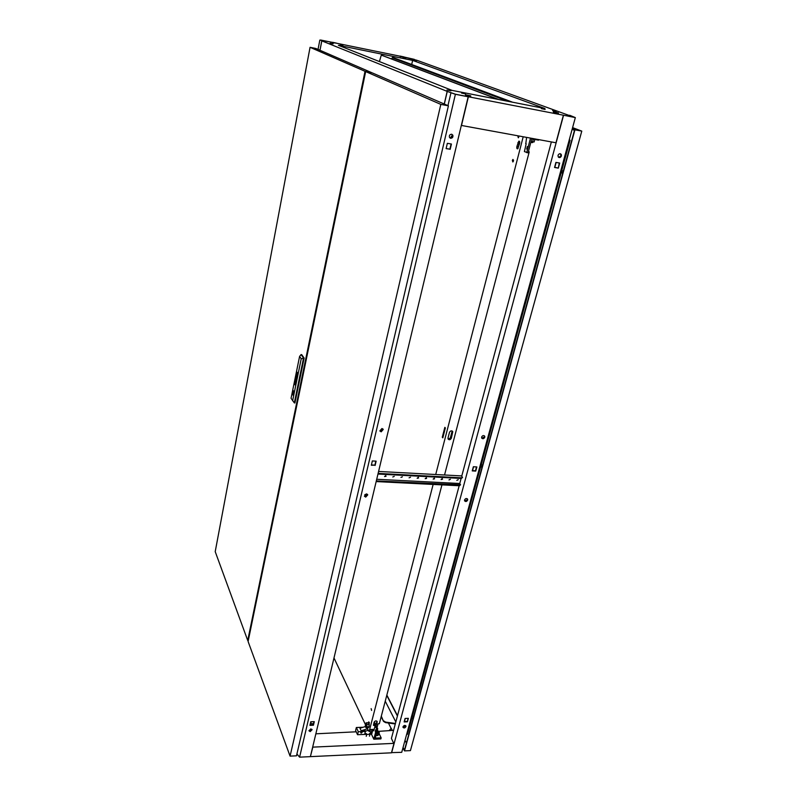 <?xml version="1.0" encoding="UTF-8"?>
<svg xmlns="http://www.w3.org/2000/svg" width="797" height="797" viewBox="0 0 797 797"><rect width="100%" height="100%" fill="white"/><g stroke="black" fill="none" stroke-linecap="round" stroke-linejoin="round"><path stroke-width="1.2" d="M332.628 42.311L336.404 43.118L332.628 42.311M332.548 42.739L336.404 43.118M400.343 56.139L403.969 56.916L400.343 56.139M400.224 56.079L400.243 56.607L403.969 56.916M470.549 95.779L465.498 94.713L470.549 95.779M465.498 94.713L465.568 95.491L470.619 96.567L470.768 95.909M558.169 112.845L553.347 111.809L558.169 112.845M553.347 111.809L553.477 112.596L558.308 113.632L558.468 113.005M333.106 43.865L330.048 43.217L333.106 43.865M450.953 90.828L446.978 89.981L450.953 90.828M556.326 111.401L552.57 110.584L556.326 111.401M416.492 60.851L413.573 60.223L416.492 60.851M342.969 45.748L339.94 45.11L342.969 45.748M405.753 58.54L402.824 57.912L405.753 58.54M465.528 93.907L461.573 93.06L465.528 93.907M545.128 109.438L541.332 108.621L545.128 109.438M467.949 96.686L574.318 117.318L416.801 60.243L403.949 57.025L414.35 59.367L403.959 56.995M467.959 96.656L455.595 94.255L447.177 91.386L321.809 40.876L320.633 40.019L332.518 42.41M336.384 43.197L400.194 56.228M544.969 108.541L452.068 90.39L338.396 45.299L412.617 60.403L544.969 108.541M563.379 115.266L555.967 142.773L461.503 125.468L468.357 96.816M329.769 41.892L319.826 40.079L329.749 41.843M411.71 64.497L412.617 60.403M447.177 91.386L444.248 104.018M320.005 50.291L321.809 40.876M385.24 701.191L395.83 721.943M392.254 730.391L391.197 728.289L389.315 730.5M388.418 723.018L391.108 728.398M312.663 747.138L393.828 743.372M393.579 730.341L378.645 731.347M356.209 731.795L315.851 733.818M381.315 716.164L383.536 721.405L385.529 722.62L395.292 723.955M395.422 723.447L385.658 722.112L383.666 720.896M381.185 716.662L383.536 721.405M310.451 756.393L312.763 747.377M393.897 743.8L391.466 752.816L310.551 756.632M406.44 735.093L407.038 734.196M385.658 722.112L385.529 722.62M452.497 134.972L450.235 138.14M452.696 135.6L450.803 138.15M366.72 493.951L364.807 494.668M312.703 723.646L312.653 724.802M366.461 493.911L364.418 496.152L365.703 497.109L367.756 494.877L366.461 493.911M367.467 494.349L365.484 496.77L364.478 496.322M381.952 428.507L379.87 430.868L381.165 431.844L383.237 429.483L381.952 428.507M382.889 428.906L380.926 431.536L379.98 431.127M310.83 728.906L308.927 730.769L310.182 731.596L312.085 729.733L310.83 728.906M308.917 730.71L310.013 731.158L311.916 729.345M451.63 134.245C449.787 134.414 449.06 135.44 449.458 137.343L450.674 138.28C452.517 138.11 453.234 137.074 452.835 135.171L451.63 134.245M450.076 138.05L450.365 138.13C452.208 137.961 452.925 136.925 452.527 135.022L451.899 134.314M310.561 722.63L312.922 724.792M447.256 91.426L455.615 94.275L468.178 96.776L455.396 94.295L447.256 91.426L444.318 104.048M375.825 461.144L374.879 465.139L371.412 464.95M310.033 724.901L313.261 724.782L313.998 721.654M446.121 148.521L449.867 149.178L451.102 143.978M455.396 94.295L299.592 757.15L310.392 756.642L468.178 96.776M375.108 465.468L376.134 461.164L372.348 460.945L371.332 465.259L374.879 465.139M310.77 721.773L309.923 725.35L313.44 725.22L314.287 721.644L310.77 721.773M450.175 149.338L451.431 144.038L447.346 143.321L446.101 148.631L449.867 149.178M447.954 105.622L450.933 92.9M299.592 757.15L296.912 753.982M484.775 437.264L484.745 436.328C483.649 435.142 482.613 435.381 481.617 437.045L481.647 437.971C482.733 439.167 483.779 438.938 484.775 437.264M484.337 435.8L484.486 436.955L481.767 438.201M467.66 500.078L467.64 499.251C466.584 498.075 465.548 498.304 464.551 499.938L464.561 500.765C465.617 501.951 466.653 501.721 467.66 500.078M467.301 498.753L467.391 499.749L464.631 500.924M561.417 155.953L561.247 154.409C560.022 153.263 558.956 153.582 558.049 155.345L558.219 156.879C559.444 158.025 560.51 157.716 561.417 155.953M558.717 157.388L561.058 155.794L560.391 153.751M405.942 726.625L405.952 726.077C404.996 725.011 404.019 725.24 403.003 726.734L402.993 727.282C403.949 728.348 404.926 728.129 405.942 726.625M402.983 727.243L405.743 725.698M393.778 743.561L391.417 738.411L459.172 485.742M459.749 483.57L461.124 478.429M461.702 476.287L551.365 141.926M575.334 117.597L563.18 115.166L574.468 117.358L569.656 115.256L575.334 117.597L401.728 752.328L391.516 752.617M404.448 721.484L405.274 718.456M472.521 470.609L473.567 466.763M554.802 167.4L556.147 162.439M557.99 155.644L558.149 155.056M561.736 170.678L570.084 140.182L569.207 140.003M406.689 734.186L407.436 734.216L411.83 718.177M412.348 716.294L480.601 467.002M481.149 465L561.128 172.889M570.084 140.182L569.178 140.113M473.368 466.743L472.242 470.897L475.749 471.097L476.875 466.952L473.368 466.743M558.318 168.117L559.693 163.056L555.927 162.399L554.553 167.46L558.318 168.117L559.305 162.986M407.426 721.813L408.363 718.346L405.075 718.466L404.139 721.933L407.426 721.813L408.024 718.366M391.616 752.806L563.549 115.306M476.516 466.932L475.47 470.778L472.322 470.599M554.582 167.36L557.95 167.948M404.258 721.494L407.207 721.395M319.966 50.271L321.769 40.866M318.043 49.434L319.826 40.079M481.189 466.464L480.691 464.98L481.189 466.464M561.865 171.983L561.347 170.618L560.789 171.485L561.297 172.849L561.865 171.983M412.308 717.908L411.85 716.314L412.308 717.908M572.595 127.63L581.79 131.116L410.415 750.615L404.497 750.894L402.963 747.835M406.4 743.023L405.015 740.303M572.276 128.805L574.926 129.821L404.497 750.894M572.116 129.383L574.488 130.3L404.438 750.186L403.063 747.456M581.79 131.116L574.926 129.821M512.152 102.136L392.622 57.424L391.367 58.868M512.65 102.235L392.981 57.494M392.473 57.872L508.645 101.448M508.137 101.349L392.532 57.882M381.643 55.192L498.663 99.495M379.412 61.568L381.285 55.123L498.155 99.396M458.225 479.674L456.84 480.352M450.395 479.266L448.99 479.914M442.265 478.569L441.1 479.495M442.524 479.236L441.11 479.525L442.524 479.236M434.335 478.15L433.16 479.087L434.594 478.818L433.169 479.107M426.365 477.742L425.18 478.668M426.624 478.399L425.19 478.688L426.624 478.399M418.355 477.323L417.15 478.24M418.604 477.981L417.16 478.26L418.604 477.981M410.525 477.204L409.08 477.821M402.415 476.785L400.961 477.413M394.256 476.367L392.791 476.975M385.818 475.63L384.562 476.526M386.047 476.287L384.572 476.546L386.047 476.287M377.668 475.301L377.409 476.377M378.127 473.398L461.503 477.821L462.519 477.483L461.722 476.217M376.323 480.94L460.556 484.785L459.69 483.5L376.712 479.276M378.585 471.445L461.802 475.919M460.556 484.785L459.371 485.752L459.54 485.124M376.164 481.577L459.371 485.752M377.967 474.036L461.333 478.449L461.503 477.821M462.519 477.483L461.333 478.449M371.143 708.613L371.601 710.416L371.143 708.613M513.258 161.492L513.537 160.097M512.332 160.436L512.929 159.43L513.457 160.974L512.86 161.98L512.332 160.436M517.97 136.725L518.409 135.998L518.777 137.074L518.339 137.811L517.97 136.725M367.736 729.484L368.991 731.407L370.197 730.789L370.535 729.494L374.032 729.365M370.197 730.789L369.649 731.387M368.931 723.616L369.27 722.331M517.94 148.631L519.584 141.537M368.284 722.749L368.692 721.883L369.24 725.3M368.702 727.332L368.075 727.691M516.904 146.429L518.797 141.179C519.624 141.029 519.893 141.826 519.604 143.56L517.711 148.8C516.874 148.949 516.605 148.162 516.904 146.429L517.92 146.608M333.993 657.953L365.275 724.264M369.31 730.829L433.14 484.437M435.71 474.514L523.201 136.765M442.813 437.832L445.374 427.929L444.846 427.341L442.295 437.234L442.813 437.832M448.014 437.991L448.034 438.908C449.189 440.213 450.295 439.974 451.351 438.211L452.776 431.685C451.63 430.39 450.524 430.619 449.468 432.382L448.014 437.991M377.091 727.462L378.047 723.815L379.322 723.766L441.946 484.875M444.537 474.992L529.228 151.878L528.371 151.719M525.821 143.599L526.598 137.393M369.908 734.206L371.701 734.137L372.936 729.404L373.654 730.829L375.158 725.957L373.434 725.3L374.092 722.281C375.158 720.697 376.194 720.478 377.2 721.624L376.543 724.642L375.208 725.957M528.431 151.51L529.228 151.878M452.298 431.067L450.953 437.762L448.113 439.067M376.921 721.155L376.244 724.015L373.414 725.14M452.148 430.978L450.066 438.968M442.963 437.274L442.295 437.234M365.325 726.356L365.454 724.015L365.325 726.356M369.439 722.979L368.961 723.517M366.022 726.615L365.933 723.995M365.464 726.565L366.032 727.771L366.839 726.874L366.899 724.403L366.162 722.829L365.345 724.124M366.032 727.771L368.393 727.681L369.2 726.784L368.513 722.74L366.162 722.829M366.839 726.874L369.2 726.784M366.899 724.403L369.26 724.314M360.832 732.294L361.718 731.845M361.639 731.845L360.722 732.772L361.3 733.14L362.217 732.214L361.639 731.845M363.133 727.253L356.359 727.502L355.601 730.47L357.534 734.704L366.112 734.356L366.311 733.589L366.71 734.436L369.947 734.306L369.549 733.459L371.023 733.399L372.05 729.434M356.359 727.502L358.291 731.726L365.405 731.447L364.837 733.638L366.311 733.589M371.023 733.399L370.007 731.247M358.291 731.726L357.534 734.704M373.843 725.38L373.843 723.238L373.893 725.39M365.405 731.447L365.006 730.6L361.141 730.749L359.975 728.219L365.444 726.535M361.141 730.749L367.636 728.747L367.855 730.441L365.295 731.228M367.158 727.731L367.636 728.747M369.469 736.169L369.947 734.306M366.221 736.308L366.71 734.436M376.682 732.722L378.236 732.005M376.851 732.074L378.426 731.716L377.25 730.54M375.467 729.903L375.357 731.815L375.467 729.903M373.813 739.198L376.533 728.807L375.158 725.957L376.333 725.918L377.718 728.767L375.267 738.112L381.155 737.873L380.886 738.899L373.813 739.198L371.422 734.147M377.38 730.052L377.688 730.69M379.083 733.569L381.155 737.873M376.015 735.262L377.24 735.651L378.764 734.774L379.312 732.712L378.157 731.008M374.331 721.773L375.317 723.815L374.142 723.855M376.533 728.807L377.718 728.767M375.088 725.26L375.317 723.815M376.553 733.2L377.778 733.579L377.24 735.651M377.778 733.579L379.312 732.712M532.775 141.866L532.575 142.623L530.822 142.364M526.687 149.059L527.345 146.538L526.687 149.059M538.692 139.605L538.543 140.152L531.729 138.907L528.072 152.875L524.406 151.579L526.159 143.749L525.661 143.53M526.707 152.635L530.503 138.11M533.283 139.196L532.585 141.846L534.139 141.976L534.797 139.475M532.585 141.846L531.051 141.487M295.577 378.924L295.418 379.492M296.574 374.132L296.335 374.67M296.255 375.218L296.723 376.074L296.922 374.72L296.733 375.815L296.315 374.809L296.584 375.985M295.259 382.122L295.448 383.297L295.478 382.251L295.049 382.64M295.348 381.653L294.86 382.401L295.488 381.992L295.577 383.487L295.538 381.793L294.86 382.401M294.8 382.301L295.518 381.494L295.697 383.676L295.219 381.185L294.8 382.301M293.754 393.768C294.023 391.735 293.834 390.719 293.206 390.709L292.629 392.014C292.369 394.037 292.549 395.053 293.186 395.063L293.754 393.768M293.396 390.669L292.688 392.014L293.047 395.113M310.063 47.312L215.21 551.644L247.728 640.479L365.026 71.302L310.063 47.312L315.781 48.458L371.551 72.587L365.026 71.302M248.305 640.479L247.728 640.479M294.93 402.953L304.145 358.082L301.684 354.635L301.077 354.585L303.547 358.022L294.332 402.903L294.93 402.953M295.368 379.621L295.677 380.836L295.976 379.95L295.717 380.597L295.328 380.039M295.906 379.392L295.747 380.597M295.318 380.279L295.727 380.856M296.056 376.642L296.673 376.602L295.996 376.373L296.305 377.858L295.687 377.888L296.115 379.342L296.056 376.642L296.623 376.861M296.892 371.98L297.092 374.132L297.739 373.225L296.892 371.98M296.663 373.265L297.052 374.122M297.699 373.424L297.281 372.926L297.231 373.723M296.922 372.02L297.321 372.966M295.418 382.759L295.239 383.626L295.418 382.759M295.617 383.716L294.92 384.553L294.721 382.351L295.199 384.841L295.617 383.716M295.498 383.536L294.94 384.044L294.84 382.54L294.91 384.284L295.498 383.536M295.518 383.566L295.119 384.134M295.179 382.281L295.458 383.257M295.348 381.893L295.587 383.457M295.378 383.347L294.96 382.729L294.94 383.775L295.378 383.347M292.629 400.761L301.226 358.76L299.582 356.438L291.054 398.271L294.332 402.903M304.145 358.082L301.226 358.76M301.077 354.585L299.582 356.438M295.378 381.145L294.741 382.231M295.368 381.394L295.707 383.636M294.99 382.769L295.169 383.905M294.86 382.57L295.089 384.383M295.637 383.746L295.139 384.632M294.741 382.391L295.069 384.881M295.199 382.44L295.249 383.596M296.882 374.61L296.763 375.815M296.614 374.431L296.663 375.118M295.797 377.917L296.364 378.117M295.767 377.648L296.125 379.282M296.026 376.383L296.305 377.858M295.587 379.193L295.637 379.86M365.664 71.581L372.209 72.866L448.412 105.822L296.484 755.825L290.068 756.124L440.821 104.387L365.664 71.581L248.096 641.495L290.068 756.124M448.412 105.822L440.821 104.387M397.414 716.025L386.764 695.382M377.19 722.172L376.881 721.544M376.543 724.642L376.244 724.015M517.841 142.773L518.857 142.962M368.353 722.49L369.23 722.461M386.844 695.074L397.494 715.706M480.95 464.99L482.643 465.089M561.746 170.688L563.33 170.956M412.009 716.304L413.753 716.244M412.099 718.266L413.205 718.227M561.297 172.849L562.742 173.098M480.85 467.002L482.105 467.072M518.797 141.179L519.445 141.298M369.878 731.377L368.991 731.407M365.644 724.005L366.172 723.985M365.733 726.625L366.261 726.605M378.256 732.363L378.426 731.716"/></g></svg>
